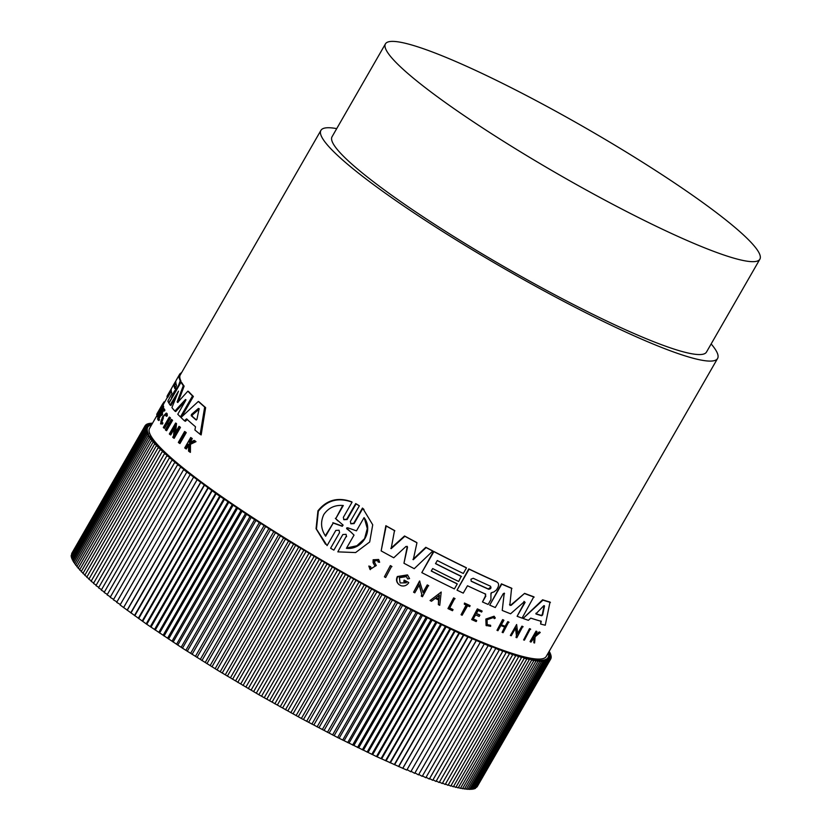 <?xml version="1.0" encoding="UTF-8"?>
<svg xmlns="http://www.w3.org/2000/svg" width="831" height="831" viewBox="0 0 831 831"><rect width="100%" height="100%" fill="white"/><g stroke="black" fill="none" stroke-linecap="round" stroke-linejoin="round"><path stroke-width="1.25" d="M185.552 432.027A228.785 28.451 29.9 0 0 186.237 432.629L179.953 443.557L179.018 443.006A229.688 28.566 -150.1 0 1 178.343 442.414L184.617 431.486L185.552 432.027M157.485 415.095L156.737 414.659A229.688 28.566 -150.1 0 1 156.914 413.921L162.886 403.534L163.665 403.991A228.785 28.451 29.9 0 0 163.603 404.167L162.814 405.549M162.211 406.588L158.222 413.526A228.785 28.451 29.9 0 0 158.129 413.973M162.689 405.476L163.478 405.933A228.785 28.451 29.9 0 0 163.676 407.086L163.177 407.959L162.388 407.502A229.688 28.566 -150.1 0 1 162.284 407.045L156.82 416.549A229.688 28.566 -150.1 0 1 156.779 416.321L162.242 406.816A229.688 28.566 -150.1 0 1 162.19 406.349L162.689 405.476A229.688 28.566 29.9 0 0 162.886 406.619L162.388 407.502M162.897 407.803L157.599 417.006L156.82 416.549M161.744 423.519L162.076 422.48L162.897 422.958L162.564 423.997L160.549 423.862L162.419 417.017L166.273 413.08L167.083 413.547L167.311 415.656L166.667 416.331L165.857 415.853L165.681 414.181L162.616 417.307C160.518 421.473 160.341 423.208 162.076 422.48L161.131 422.75M163.416 417.775L161.692 422.709M162.564 423.997L160.549 423.862M190.486 444.294L189.499 443.723L189.395 451.773L190.403 452.365L190.486 444.294L195.991 441.666A228.785 28.451 29.9 0 1 195.16 440.981L194.153 440.399L189.655 442.591A229.688 28.566 -150.1 0 1 189.001 442.05L191.307 438.041A229.688 28.566 -150.1 0 1 190.704 437.532L191.681 438.103A228.785 28.451 29.9 0 0 192.293 438.612L190.133 442.352M188.658 445.208L186.321 449L185.334 448.428A229.688 28.566 -150.1 0 1 184.731 447.919L190.704 437.532M163.52 408.468L164.32 408.925A228.785 28.451 29.9 0 0 164.912 410.171L164.413 411.054L163.614 410.587L162.138 413.152A228.785 28.451 29.9 0 0 162.627 414.15L161.9 415.417L161.1 414.96L158.981 418.647A228.785 28.451 29.9 0 0 159.469 419.645L158.939 420.559L158.139 420.102A229.688 28.566 -150.1 0 1 157.547 418.855L163.52 408.468A229.688 28.566 29.9 0 0 164.112 409.714L163.614 410.587A229.688 28.566 -150.1 0 1 163.125 409.6L161.349 412.695A229.688 28.566 29.9 0 0 161.827 413.682L161.1 414.96A229.688 28.566 -150.1 0 1 160.612 413.963L158.191 418.19A229.688 28.566 29.9 0 0 158.669 419.177L158.139 420.102M170.469 417.962L169.638 417.484A229.688 28.566 -150.1 0 1 169.295 417.069L170.126 417.557A228.785 28.451 29.9 0 0 170.469 417.962L167.81 422.595A228.785 28.451 29.9 0 0 168.818 423.737M167.81 422.595L166.979 422.106A229.688 28.566 29.9 0 0 168.651 424.018L171.321 419.385L172.162 419.884A228.785 28.451 29.9 0 0 172.568 420.32L166.595 430.707L165.743 430.209A229.688 28.566 -150.1 0 1 165.348 429.772L168.298 424.631A229.688 28.566 -150.1 0 1 166.626 422.719L163.665 427.872A229.688 28.566 -150.1 0 1 163.323 427.456L169.295 417.069M167.291 423.498L164.496 428.349L163.665 427.872M174.126 429.025L170.708 434.966L169.836 434.457A229.688 28.566 -150.1 0 1 169.337 433.969L175.621 423.041L176.494 423.55L175.663 432.162M175.621 423.041L174.593 434.021L179.008 426.345L179.901 426.864A228.785 28.451 29.9 0 0 180.462 427.394L174.188 438.321L173.284 437.802A229.688 28.566 -150.1 0 1 172.723 437.262L173.544 435.849L174.385 426.542L169.836 434.457M198.318 401.456L199.232 401.986A228.785 28.451 29.9 0 0 205.631 407.616L201.164 434.925L200.157 434.333A229.688 28.566 -150.1 0 1 194.911 430.001L195.503 426.77A229.688 28.566 -150.1 0 1 186.528 418.866L184.43 420.777A229.688 28.566 -150.1 0 1 180.992 417.494L198.318 401.456A229.688 28.566 29.9 0 0 204.675 407.055L200.157 434.333M187.432 419.395L185.334 421.296L184.43 420.777M711.149 343.93A228.785 28.451 -150.1 0 1 717.589 358.462A228.785 28.451 -150.1 0 1 602.527 321.046A228.785 28.451 -150.1 0 1 401.269 204.322A228.785 28.451 -150.1 0 1 320.922 130.374L180.317 374.885A228.785 28.451 29.9 0 0 180.265 374.968L180.057 375.332A228.785 28.451 29.9 0 0 181.023 381.242L180.234 380.775L178.395 385.844L174.375 391.318L175.175 391.785L174.427 393.229L173.627 392.772L174.375 391.318M176.172 390.882L175.175 391.785M171.3 391.235L167.769 397.363L166.989 396.906A229.688 28.566 -150.1 0 1 167.239 395.888L179.309 374.906A229.688 28.566 29.9 0 0 180.234 380.775M177.595 402.474L177.138 401.924L177.595 402.474L187.879 391.152L188.72 391.65A228.785 28.451 29.9 0 0 193.374 396.46L181.646 416.861M185.355 401.051L175.694 411.574L174.853 411.085A229.688 28.566 -150.1 0 1 171.924 407.564L178.52 391.152L170.085 405.029A229.688 28.566 -150.1 0 1 168.942 403.212L181.002 382.229A229.688 28.566 29.9 0 0 183.308 385.677L177.138 401.924L177.761 402.287M176.961 394.943L170.895 405.507L170.085 405.029M181.002 382.229L181.812 382.696A228.785 28.451 29.9 0 0 184.129 386.145L177.969 402.412M320.922 130.374A228.785 28.451 -150.1 0 1 336.711 128.618M157.267 414.97L149.559 428.37A228.785 28.451 29.9 0 0 229.917 502.319A228.785 28.451 29.9 0 0 431.164 619.043A228.785 28.451 29.9 0 0 546.227 656.459L717.589 358.462M509.538 604.501L510.826 605.02L524.59 593.365A228.785 28.451 29.9 0 0 533.803 596.793L522.086 618.119A229.688 28.566 -150.1 0 1 517.111 616.29L525.109 602.371L523.987 601.353M517.111 616.29L524.766 602.049M524.33 601.675L525.109 602.371L524.33 601.675L510.587 613.797A229.688 28.566 -150.1 0 1 502.236 610.442L504.188 593.126M504.386 593.241L504.542 593.739L503.295 593.614L495.286 607.534A229.688 28.566 -150.1 0 1 489.698 605.134L501.436 583.84A228.785 28.451 29.9 0 0 511.595 588.161L509.87 604.823L511.158 605.332L524.59 593.365M407.252 546.445L407.502 547.265L405.985 546.445L393.738 557.778A229.688 28.566 29.9 0 1 381.149 550.901L385.854 525.701A228.785 28.451 29.9 0 0 394.517 530.51L391.141 548.668L404.863 536.275A229.688 28.566 29.9 0 0 416.954 542.757L413.267 559.72L426.116 547.587A229.688 28.566 29.9 0 0 432.764 551.046L414.233 568.684A229.688 28.566 -150.1 0 1 403.959 563.262L407.502 547.265L407.065 546.32M390.809 548.356L404.531 535.974A228.785 28.451 29.9 0 0 416.632 542.456L416.954 542.757M412.945 559.419L425.794 547.297A228.785 28.451 29.9 0 0 432.442 550.745L432.764 551.046M403.959 563.262L407.18 546.954M485.751 594.238L485.46 594.04A229.688 28.566 -150.1 0 1 467.489 585.762L463.251 593.126A229.688 28.566 -150.1 0 1 457.029 590.166L468.788 568.882A228.785 28.451 29.9 0 0 496.491 581.679L496.813 581.98C498.735 583.102 499.078 584.962 497.852 587.559L496.481 589.948L493.874 591.973L491.557 592.638L491.038 594.123L490.944 593.137M490.944 594.04L490.924 599.587L488.119 604.449A229.688 28.566 -150.1 0 1 482.468 601.956L485.533 595.765L485.138 593.739M435.579 563.532A228.785 28.451 29.9 0 0 461.205 576.247L458.681 581.482A229.688 28.566 -150.1 0 1 432.681 568.57L431.258 571.042A229.688 28.566 29.9 0 0 457.258 583.944L454.412 588.909A229.688 28.566 -150.1 0 1 421.805 572.611L433.875 551.628A229.688 28.566 29.9 0 0 466.482 567.916L463.293 573.463A229.688 28.566 -150.1 0 1 437.293 560.551L435.517 563.636A229.688 28.566 29.9 0 0 461.517 576.548M431.32 570.939A228.785 28.451 29.9 0 0 456.946 583.653L457.258 583.944M421.805 572.611L433.564 551.327A228.785 28.451 29.9 0 0 466.16 567.625L466.482 567.916M523.052 618.461L542.591 599.795A228.785 28.451 29.9 0 0 550.018 602.06L545.261 625.213A229.688 28.566 -150.1 0 1 540.638 624.05L541.251 621.318A229.688 28.566 -150.1 0 1 530.749 618.108L528.391 620.31A229.688 28.566 -150.1 0 1 523.052 618.461L542.965 600.148A229.688 28.566 29.9 0 0 550.413 602.423M540.638 624.05L540.867 620.954M403.824 581.503L404.136 580.111A228.785 28.451 29.9 0 0 408.457 582.365L408.779 582.666A229.688 28.566 -150.1 0 1 404.448 580.402L403.824 581.503A229.688 28.566 29.9 0 0 406.307 582.801L400.127 582.957L399.389 577.742L406.39 576.6L407.637 578.958L406.878 577.348M398.766 584.359C396.387 582.167 395.909 579.55 397.353 576.527L407.45 574.896L409.558 578.584L407.637 578.958M517.765 633.388L521.91 626.169A228.785 28.451 29.9 0 0 522.761 626.46L516.84 637.72A229.688 28.566 -150.1 0 1 515.989 637.429L516.809 636.006L515.791 627.841L511.242 635.757A229.688 28.566 -150.1 0 1 510.359 635.435L516.633 624.517L517.858 634.188L521.91 626.169M515.989 637.429L516.446 635.673L515.438 627.519M510.359 635.435L516.633 624.517M422.979 592.316L427.248 584.91A228.785 28.451 29.9 0 0 428.412 585.502L422.449 596.72A229.688 28.566 -150.1 0 1 421.275 596.128L421.784 594.414L419.032 584.619M421.784 594.414L419.343 584.91L414.794 592.825A229.688 28.566 -150.1 0 1 413.589 592.212L419.562 580.994L423.145 592.887L427.56 585.211A229.688 28.566 29.9 0 0 428.723 585.793M430.063 600.533L441.209 592.036L430.063 600.533A229.688 28.566 -150.1 0 0 431.497 601.249L435.299 598.341A229.688 28.566 -150.1 0 0 438.841 600.086L438.342 604.625L438.529 599.795M504.666 627.041L502.142 632.349L505.103 627.208A229.688 28.566 -150.1 0 1 500.885 625.556L497.925 630.698A229.688 28.566 -150.1 0 1 496.98 630.324L502.62 619.614A228.785 28.451 29.9 0 0 503.565 619.999L503.898 620.31A229.688 28.566 -150.1 0 1 502.952 619.936L502.62 619.614M501.322 624.787A228.785 28.451 29.9 0 0 505.113 626.273L507.772 621.64A228.785 28.451 29.9 0 0 508.697 622.004L503.067 632.703A229.688 28.566 -150.1 0 1 502.142 632.349M471.686 619.573L477.337 608.884A228.785 28.451 29.9 0 0 481.835 610.878L481.648 612.052A229.688 28.566 -150.1 0 1 478.105 610.484L476.319 613.579A229.688 28.566 29.9 0 0 479.871 615.158L479.134 616.425A229.688 28.566 -150.1 0 1 475.592 614.857L473.161 619.074A229.688 28.566 29.9 0 0 476.714 620.653L476.184 621.567A229.688 28.566 -150.1 0 1 471.686 619.573L477.659 609.185A229.688 28.566 29.9 0 0 482.157 611.18M476.392 613.455A228.785 28.451 29.9 0 0 479.549 614.847L479.871 615.158M473.234 618.95A228.785 28.451 29.9 0 0 476.392 620.342L476.714 620.653M378.167 562.057L377.596 560.541L374.688 560.894L374.677 562.566L376.287 565.527L369.982 569.349L368.839 566.046L370.595 566.649L371.301 568.705L375.041 566.16L373.41 563.023L373.451 560.084L378.645 559.481L379.642 562.265L378.167 562.057L377.544 560.561M375.041 566.16L373.077 562.712L373.119 559.772L378.645 559.481M534.832 635.466A228.785 28.451 29.9 0 0 534.904 635.486L539.142 631.965A228.785 28.451 29.9 0 0 539.838 632.131L540.243 632.505L535.122 636.785L534.593 642.976A229.688 28.566 -150.1 0 1 533.876 642.799L534.343 637.419L531.03 642.072A229.688 28.566 -150.1 0 1 530.458 641.927L536.431 631.539A229.688 28.566 -150.1 0 0 537.003 631.685L534.697 635.694A229.688 28.566 -150.1 0 0 535.309 635.86L534.904 635.486M533.876 642.799L533.949 637.045M530.458 641.927L530.064 641.553L536.037 631.165A228.785 28.451 29.9 0 0 536.608 631.321L537.003 631.685M487.07 624.642L490.612 625.265L487.226 624.808L487.059 619.729L493.593 617.485L493.998 618.326M490.612 625.265L490.654 626.325L486.083 625.442L485.865 619.053L494.081 616.228L495.328 617.994L494.32 618.638M464.3 604.21L464.487 603.036A228.785 28.451 29.9 0 0 469.837 605.498L469.65 606.672A229.688 28.566 -150.1 0 1 467.593 605.726L462.129 615.241A229.688 28.566 -150.1 0 1 461.06 614.743L466.523 605.238A229.688 28.566 -150.1 0 1 464.3 604.21L464.809 603.327A229.688 28.566 29.9 0 0 470.159 605.799M461.06 614.743L466.139 605.061M449.748 607.98A228.785 28.451 29.9 0 0 452.739 609.403L453.051 609.694A229.688 28.566 -150.1 0 1 449.685 608.095L454.744 598.445A228.785 28.451 29.9 0 1 453.622 597.905L453.934 598.206A229.688 28.566 29.9 0 0 455.066 598.736M453.051 609.694L452.459 610.723A229.688 28.566 -150.1 0 1 447.961 608.583L453.622 597.905M384.4 576.828L390.362 565.599A228.785 28.451 29.9 0 0 391.63 566.285L385.667 577.514A229.688 28.566 -150.1 0 1 384.4 576.828L390.362 565.599M523.603 639.922L529.503 628.652A228.785 28.451 29.9 0 0 530.313 628.901L524.403 640.171A229.688 28.566 -150.1 0 1 523.603 639.922L529.503 628.652M346.569 536.681L346.091 534.333L342.86 534.52L333.875 550.143L330.593 548.231L339.567 532.609L339.079 530.251L335.828 530.407L327.092 545.603L316.445 529.056L318.335 511.21C327.092 500.231 338.342 497.208 352.074 502.153L343.348 517.339L343.847 519.707L347.088 519.541L356.073 503.908L359.366 505.819L350.381 521.452L350.859 523.79L354.089 523.592L362.815 508.416L372.724 524.787L369.691 541.989L355.606 552.563L337.833 551.857L346.205 536.338L337.833 551.857M325.513 544.17L316.06 528.693L317.941 510.836C326.708 499.857 337.968 496.845 351.71 501.81L352.074 502.153M343.67 519.52L346.724 519.198L355.71 503.565L359.366 505.819M350.692 523.613L353.736 523.26L362.461 508.073L363.978 509.455M408.779 582.666C406.899 585.46 404.365 586.489 401.176 585.762A229.688 28.566 -150.1 0 1 399.088 584.66C396.709 582.469 396.231 579.851 397.675 576.828L407.772 575.197M486.415 625.743L486.197 619.355L494.414 616.54M166.273 413.08L166.491 415.188L165.857 415.853M167.311 415.656L166.491 415.188M461.298 113.681A215.967 26.862 -150.1 0 1 385.439 43.877A215.967 26.862 -150.1 0 1 494.061 79.194A215.967 26.862 -150.1 0 1 684.027 189.385A215.967 26.862 -150.1 0 1 759.877 259.189A215.967 26.862 -150.1 0 1 651.265 223.871A215.967 26.862 -150.1 0 1 461.298 113.681M759.877 259.189L706.475 352.074A215.967 26.862 -150.1 0 1 597.853 316.756A215.967 26.862 -150.1 0 1 407.886 206.566A215.967 26.862 -150.1 0 1 332.036 136.762L385.439 43.877M490.789 587.029L488.327 588.961A228.785 28.451 29.9 0 1 471.146 581.066L470.98 579.176L473.234 578.283A229.688 28.566 29.9 0 0 490.425 586.177C491.505 587.943 490.913 588.971 488.649 589.262A229.688 28.566 -150.1 0 1 471.457 581.368L471.135 581.139M535.902 613.86L543.765 605.737L544.523 605.965L542.653 614.898L541.729 615.75A229.688 28.566 -150.1 0 1 536.068 614.026L536.005 613.226M343.016 525.047L342.289 526.303L333.221 523.042L325.638 536.224C320.943 529.233 320.33 521.993 323.81 514.514C328.494 507.783 334.986 504.781 343.296 505.508L335.724 518.689L343.141 525.14M346.714 528.786L346.631 527.997L347.649 527.758L356.468 530.843L364.071 517.609C373.857 530.365 362.534 550.247 346.413 548.325L354.027 535.091L346.631 527.997M174.043 384.815L175.819 381.73A229.688 28.566 29.9 0 0 176.619 385.522L174.842 388.607A229.688 28.566 -150.1 0 1 174.043 384.815L174.822 385.262A228.785 28.451 29.9 0 0 175.32 388.254M175.736 383.475L174.822 385.262M191.213 415.677L191.473 414.44L198.443 408.405L199.076 408.977L196.937 419.271L196.043 419.925A229.688 28.566 -150.1 0 1 191.213 415.677L192.138 416.206A228.785 28.451 29.9 0 0 196.417 419.977M199.367 408.945L192.387 414.981L192.138 416.206M510.057 605.467L509.87 604.823M501.436 583.84L501.758 584.151A229.688 28.566 29.9 0 0 511.927 588.473M489.698 605.134L501.758 584.151M502.236 610.442L504.209 593.427M524.932 593.687A229.688 28.566 29.9 0 0 534.156 597.125M385.854 525.701L386.186 526.023A229.688 28.566 29.9 0 0 394.85 530.822M381.149 550.901L386.186 526.023M468.788 568.882L469.1 569.173A229.688 28.566 29.9 0 0 496.813 581.98L496.491 581.679M457.029 590.166L469.1 569.173M485.46 594.04L485.533 595.765M482.468 601.956L485.855 596.066M399.088 584.66L398.423 584.058M522.273 626.512A229.688 28.566 29.9 0 0 523.125 626.803M421.275 596.128L422.096 594.705M413.589 592.212L419.873 581.285M438.342 604.625A229.688 28.566 29.9 0 0 439.755 605.311L441.209 592.036M496.98 630.324L502.952 619.936M507.772 621.64L508.115 621.962A229.688 28.566 29.9 0 0 509.039 622.326M505.113 626.273L508.115 621.962M503.898 620.31L501.238 624.933A229.688 28.566 29.9 0 0 505.456 626.595M370.314 569.661L368.839 566.046M369.172 566.358L370.595 566.649M539.142 631.965L539.548 632.339A229.688 28.566 29.9 0 0 540.243 632.505M535.309 635.86L539.548 632.339M447.961 608.583L453.934 598.206M390.684 565.911A229.688 28.566 29.9 0 0 391.952 566.597M529.877 629.005A229.688 28.566 29.9 0 0 530.687 629.254M330.593 548.231L339.567 532.609M184.129 386.145L183.308 385.677M185.978 399.784L185.49 399.493L174.853 411.085M185.49 399.493L185.77 400.324L185.49 399.493M181.137 417.349L180.431 416.944A229.688 28.566 -150.1 0 1 177.772 414.243L185.77 400.324M193.374 396.46L192.501 395.951L180.431 416.944M187.879 391.152A229.688 28.566 29.9 0 0 192.501 395.951M180.088 375.352L179.309 374.906M169.077 402.973L168.672 402.744A229.688 28.566 -150.1 0 1 167.872 401.144L171.965 393.447A229.688 28.566 -150.1 0 1 171.228 389.542L166.989 396.906M171.872 398.111L168.672 402.744M173.627 392.772L171.466 397.872M174.863 382.634A229.688 28.566 29.9 0 0 174.572 383.06L171.737 388.004A229.688 28.566 -150.1 0 0 171.685 388.087L174.562 383.164M180.265 374.968L179.486 374.521L176.297 380.068M181.574 372.693A229.688 28.566 29.9 0 0 179.538 374.438A229.688 28.566 29.9 0 0 179.486 374.521M170.303 390.57L167.415 395.504M205.631 407.616L204.675 407.055M180.462 427.394L179.569 426.874L173.284 437.802M179.008 426.345A229.688 28.566 29.9 0 0 179.569 426.874M157.236 413.371L158.607 410.981M164.6 402.214L164.029 401.882L163.001 403.596M172.568 420.32L171.716 419.821L165.743 430.209M169.638 417.484L166.979 422.106M164.912 410.171L164.112 409.714M159.469 419.645L158.669 419.177M158.981 418.647L158.191 418.19M162.627 414.15L161.827 413.682M162.138 413.152L161.349 412.695M189.811 442.518L189.001 442.05M192.293 438.612L191.307 438.041M188.429 445.323L187.453 444.751L185.334 448.428M189.395 451.773A229.688 28.566 -150.1 0 1 188.544 451.077L188.689 444.118L187.453 444.751M195.991 441.666L194.984 441.074L189.499 443.723M194.153 440.399A229.688 28.566 29.9 0 0 194.984 441.074M163.676 407.086L162.886 406.619M158.077 414.067L157.329 413.63A229.688 28.566 -150.1 0 1 157.443 413.069L158.222 413.526M163.603 404.167L162.824 403.71L157.443 413.069M157.329 413.63L156.737 414.659M186.237 432.629L185.303 432.089L179.018 443.006M184.617 431.486A229.688 28.566 29.9 0 0 185.303 432.089M152.322 423.561L151.387 423.124L152.187 423.8M152 424.132L150.089 423.249L151.73 424.599M151.668 424.703L148.926 423.446L151.024 425.14L147.897 423.727L150.068 425.451L147.004 424.08L149.258 425.856L146.246 424.527L148.583 426.334L145.633 425.057L148.043 426.885L145.155 425.659L147.648 427.518L144.823 426.345L147.378 428.235L144.615 427.103L147.253 429.025L144.563 427.944L147.264 429.897L144.636 428.869L147.409 430.842L144.854 429.866L147.689 431.871L145.217 430.946L148.115 432.972L145.716 432.099L148.676 434.146L146.349 433.325L150.203 436.722L148.032 436.005L151.169 438.114L149.081 437.449L152.27 439.578L150.266 438.976L153.506 441.116L151.585 440.565L154.878 442.726L153.039 442.227L156.373 444.398L154.628 443.962L158.004 446.133L156.353 445.759L159.77 447.94L158.202 447.629L161.661 449.82L160.186 449.55L163.676 451.752L162.294 451.545L165.826 453.747L164.528 453.601L168.101 455.814L166.896 455.72L170.49 457.923L169.379 457.891L173.004 460.104L171.986 460.125L175.642 462.337L174.718 462.42L178.395 464.622L177.564 464.768L181.262 466.96L180.535 467.157L184.243 469.359L183.609 469.608L216.122 493.697L251.201 517.401L290.507 542.207L332.317 567.022L374.812 590.758L416.123 612.385L458.961 633.014L491.942 647.183L491.89 646.528L499.254 650.029L499.005 649.26L502.755 651.338L502.412 650.517L506.152 652.574L505.705 651.712L509.445 653.737L508.894 652.813L512.623 654.828L511.979 653.852L515.687 655.836L514.94 654.807L518.637 656.76L517.796 655.69L521.463 657.622L520.528 656.49L526.771 659.087L525.649 657.861L529.243 659.7L528.028 658.432L533.803 660.687L532.401 659.326L535.902 661.061L534.406 659.648L537.865 661.351L536.275 659.897L539.693 661.559L538.021 660.063L541.397 661.694L539.641 660.157L542.965 661.736L541.126 660.157L544.398 661.705L542.477 660.084L545.707 661.58L543.692 659.928L546.871 661.383L544.772 659.689L547.899 661.102L545.718 659.378L548.792 660.738L546.528 658.973L549.54 660.302L547.203 658.495L550.164 659.772L547.743 657.944L550.631 659.17L548.148 657.311L550.974 658.484L548.418 656.594L551.171 657.726L548.543 655.794L551.233 656.885L548.533 654.932L551.15 655.96L548.387 653.976L550.932 654.963L548.2 653.031L550.579 653.883L548.533 652.46M548.668 652.221L550.08 652.73L548.855 651.888M439.37 595.235L438.924 599.317A229.688 28.566 -150.1 0 1 435.953 597.853L439.37 595.235M199.108 408.79L198.443 408.405L199.076 408.977M535.87 613.725A228.785 28.451 29.9 0 0 541.345 615.397L542.269 614.535L544.149 605.612M436.057 597.769A228.785 28.451 29.9 0 0 438.612 599.026L438.924 599.317M438.612 599.026L439.059 594.934M325.337 535.746L333.221 523.042M332.847 522.689L341.925 525.961L342.652 524.704M335.724 518.689L342.746 505.477M337.822 520.85L335.35 518.336M346.6 548.003L356.883 545.749L364.591 538.654L367.281 528.568L364.425 518.44M351.742 532.775L347.192 529.077M550.631 659.17L477.098 786.843M550.164 659.772L476.464 787.383M549.54 660.302L475.706 787.84M548.792 660.738L475.353 788.453L474.802 788.214M547.899 661.102L474.459 788.816L473.774 788.505M546.871 661.383L473.431 789.097L472.6 788.712M545.707 661.58L472.268 789.294L471.291 788.848M544.398 661.705L470.959 789.419L469.847 788.889M542.965 661.736L469.525 789.45L468.279 788.858M541.397 661.694L467.957 789.408L466.565 788.733M539.693 661.559L466.253 789.273L464.726 788.536M537.865 661.351L464.425 789.066L462.763 788.245M535.902 661.061L462.462 788.775L460.665 787.881M533.803 660.687L460.374 788.401L458.442 787.435M531.591 660.24L458.151 787.944L456.094 786.905M529.243 659.7L455.804 787.414L453.622 786.303M526.771 659.087L453.331 786.801L451.025 785.607M524.184 658.391L450.745 786.105L448.314 784.838M521.463 657.622L448.023 785.326L445.478 783.986M518.637 656.76L445.198 784.474L442.528 783.062M515.687 655.836L442.248 783.55L439.464 782.054M512.623 654.828L439.184 782.532L436.285 780.974M509.445 653.737L436.005 781.452L432.993 779.81M506.152 652.574L432.722 780.288L429.596 778.574M502.755 651.338L429.326 779.052L426.095 777.265M499.254 650.029L425.815 777.733L422.48 775.884M495.65 648.637L422.21 776.351L418.772 774.419M491.942 647.183L418.502 774.887L414.97 772.892M488.14 645.645L414.7 773.36L411.065 771.293M484.234 644.046L410.794 771.76L407.065 769.62M480.235 642.373L406.806 770.088L376.453 756.542L337.656 737.544L301.373 718.472L258.877 694.737L217.068 669.921L182.477 648.18L146.786 624.278L120.079 604.968L193.519 477.254M120.35 604.501L116.672 602.371L190.112 474.657M116.942 601.904L113.369 599.826L186.809 472.112M113.639 599.359L110.18 597.323L183.609 469.608M110.45 596.855L107.095 594.871L180.535 467.157M107.365 594.404L104.135 592.472L177.564 464.768M104.405 592.004L101.278 590.135L174.718 462.42M101.559 589.657L98.546 587.839L171.986 460.125M98.827 587.361L95.939 585.606L169.379 457.891M96.219 585.128L93.456 583.435L166.896 455.72M93.737 582.947L91.088 581.316L164.528 453.601M91.368 580.827L88.855 579.259L162.294 451.545M89.135 578.771L86.746 577.265L160.186 449.55M87.026 576.776L84.762 575.332L158.202 447.629M85.053 574.834L82.913 573.473L156.353 445.759M83.204 572.964L81.189 571.676L154.628 443.962M81.48 571.167L79.599 569.941L153.039 442.227M79.901 569.422L78.145 568.279L151.585 440.565M78.446 567.76L76.826 566.69L150.266 438.976M77.127 566.16L75.642 565.163L149.081 437.449M75.953 564.633L74.593 563.719L148.032 436.005M74.904 563.169L73.679 562.338L147.118 434.623M74.001 561.787L72.91 561.039L146.349 433.325M73.232 560.468L72.276 559.814L145.716 432.099M72.609 559.232L71.778 558.661L145.217 430.946M72.11 558.068L71.414 557.58L144.854 429.866M71.767 556.978L71.196 556.583L144.636 428.869M71.549 555.97L71.123 555.659L144.563 427.944M71.476 555.035L144.615 427.103M71.549 554.173L144.823 426.345M71.757 553.394L145.155 425.659M549.125 652.065L549.447 651.504M549.748 653.311L550.08 652.73M550.236 654.475L550.579 653.883M550.589 655.555L550.932 654.963M550.808 656.573L551.15 655.96M550.87 657.508L551.233 656.885M550.808 658.36L551.171 657.726M550.6 659.139L550.974 658.484M403.056 767.917L476.495 640.202M402.713 768.343L476.153 640.639M398.973 766.172L472.413 638.457M398.537 766.535L471.977 638.831M394.818 764.354L468.258 636.639M394.278 764.665L467.718 636.951M390.57 762.474L464.01 634.759M389.936 762.733L463.376 635.019M386.249 760.531L459.688 632.817M385.522 760.729L458.961 633.014M151.387 423.124L151.065 423.696M381.845 758.526L455.284 630.812M381.024 758.661L454.464 630.947M150.089 423.249L149.757 423.82M377.378 756.459L450.807 628.745M376.453 756.542L449.893 628.828M148.926 423.446L148.583 424.039M372.828 754.33L446.268 626.616M371.81 754.351L445.25 626.647M147.897 423.727L147.544 424.329M368.216 752.148L441.656 624.434M367.105 752.117L440.544 624.403M147.004 424.08L146.651 424.703M363.542 749.905L436.981 622.19M362.337 749.822L435.776 622.107M146.246 424.527L145.882 425.16M358.805 747.609L432.245 619.895M357.507 747.464L430.946 619.749M145.633 425.057L145.259 425.701M354.006 745.262L427.446 617.547M352.624 745.064L426.054 617.35M349.155 742.862L422.595 615.158M347.68 742.602L421.12 614.888M344.263 740.421L417.692 612.707M342.684 740.099L416.123 612.385M339.308 737.918L412.747 610.203M337.656 737.544L411.085 609.829M334.322 735.373L407.751 607.669M332.566 734.947L406.006 607.232M329.284 732.786L402.723 605.072M327.445 732.298L400.885 604.584M324.215 730.158L397.654 602.444M322.293 729.608L395.733 601.893M319.104 727.489L392.544 599.774M317.099 726.886L390.539 599.172M313.973 724.777L387.412 597.063M311.885 724.113L385.324 596.398M308.81 722.025L382.239 594.31M306.639 721.308L380.079 593.594M303.616 719.241L377.056 591.527M301.373 718.472L374.812 590.758M298.412 716.426L371.852 588.712M296.085 715.595L369.525 587.891M293.187 713.569L366.627 585.855M290.788 712.697L364.227 584.982M287.952 710.692L361.392 582.978M285.48 709.767L358.919 582.053M282.706 707.783L356.146 580.069M280.161 706.807L353.601 579.093M277.461 704.854L350.89 577.14M274.832 703.815L348.272 576.101M272.204 701.894L345.644 574.179M269.514 700.813L342.954 573.099M266.948 698.913L340.388 571.198M264.196 697.78L337.635 570.066M261.703 695.921L335.142 568.207M258.877 694.737L332.317 567.022M256.467 692.898L329.907 565.184M253.58 691.672L327.019 563.958M251.242 689.865L324.682 562.151M248.292 688.587L321.732 560.873M246.038 686.822L319.468 559.107M243.026 685.502L316.455 557.788M240.845 683.768L314.284 556.053M237.77 682.396L311.21 554.682M235.672 680.703L309.111 552.989M232.555 679.28L305.985 551.566M230.54 677.629L303.969 549.914M227.362 676.164L300.791 548.45M225.43 674.543L298.869 546.829M222.199 673.048L295.628 545.333M220.35 671.469L293.79 543.754M217.068 669.921L290.507 542.207M215.312 668.384L288.752 540.669M211.978 666.794L285.417 539.08M210.316 665.299L283.745 537.584M206.94 663.678L280.379 535.964M205.361 662.224L278.79 534.51M201.943 660.562L275.383 532.848M200.448 659.149L273.887 531.435M196.989 657.446L270.428 529.742M195.586 656.085L269.026 528.371M197.279 479.404L123.84 607.118M192.096 654.35L265.536 526.636M197.04 479.892L123.601 607.606M190.787 653.031L264.227 525.317M200.801 482.032L127.361 609.746M187.255 651.255L260.695 523.54M200.655 482.572L127.226 610.286M186.04 649.987L259.48 522.273M204.426 484.702L130.986 612.416M182.477 648.18L255.917 520.466M204.384 485.294L130.945 613.008M181.355 646.954L254.795 519.24M208.145 487.413L134.705 615.117M177.761 645.116L251.201 517.401M208.197 488.057L134.767 615.771M176.733 643.942L250.173 516.228M211.967 490.155L138.528 617.869M173.118 642.072L246.558 514.358M212.113 490.861L138.684 618.576M172.183 640.95L245.623 513.236M215.873 492.928L142.433 620.643M168.537 639.049L241.977 511.335M216.122 493.697L142.683 621.401M167.696 637.969L241.135 510.255M219.872 495.743L146.433 623.458M164.029 636.037L237.469 508.323M220.225 496.564L146.786 624.278M163.291 635.019L236.721 507.305M223.965 498.59L150.525 626.304M159.594 633.056L233.033 505.341M224.412 499.462L150.972 627.176M158.95 632.09L232.389 504.375M228.141 501.467L154.701 629.181M155.241 630.106L228.681 502.391M176.068 390.819L175.372 390.425M192.387 414.981L191.473 414.44M167.488 397.197L163.603 403.949M179.538 374.438L176.349 379.985M170.313 390.466L167.467 395.421"/></g></svg>
